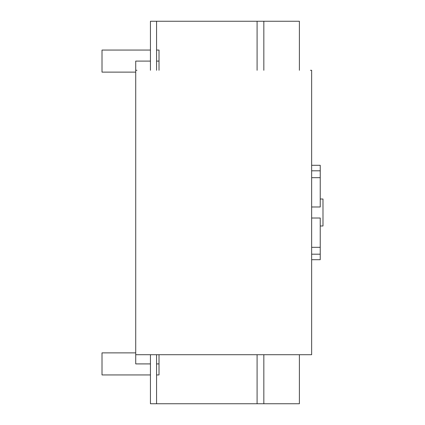 <?xml version="1.0" encoding="UTF-8"?>
<svg xmlns="http://www.w3.org/2000/svg" width="425" height="425" viewBox="0 0 425 425"><rect width="100%" height="100%" fill="white"/><g stroke="black" fill="none" stroke-linecap="round" stroke-linejoin="round"><path stroke-width="0.64" d="M320.232 225.983L322.989 225.983L322.989 199.017L320.232 199.017M135.724 352.872L102.011 352.872L102.011 374.94L150.434 374.94M150.434 50.06L102.011 50.06L102.011 72.128L135.724 72.128M257.093 354.71L257.093 403.75L263.835 403.75L263.835 354.71M263.835 70.29L263.835 21.25L150.434 21.25L150.434 70.29M156.565 354.71L156.565 403.75L150.434 403.75L150.434 354.71M257.093 70.29L257.093 21.25M156.565 70.29L156.565 21.25M150.434 61.094L135.724 61.094L135.724 363.906L150.434 363.906M159.019 70.29L159.019 50.06L156.565 50.06M156.565 374.94L159.019 374.94L159.019 354.71M299.391 70.29L299.391 21.25L263.835 21.25M135.724 354.71L311.647 354.71L311.647 70.29L310.468 70.29M135.724 70.29L136.951 70.29M311.647 259.702L320.232 259.702L320.232 218.02L311.647 218.02M311.647 247.313L320.232 247.313M311.647 206.98L320.232 206.98L320.232 165.298L311.647 165.298M311.647 177.687L320.232 177.687M299.391 354.71L299.391 403.75L263.835 403.75M257.093 403.75L156.565 403.75M136.951 354.71L310.468 354.71M311.647 70.29L310.425 70.29L311.647 70.29M311.647 75.193L311.647 349.807M156.565 61.094L159.019 61.094M156.565 363.906L159.019 363.906M311.647 254.192L320.232 254.192M311.647 170.808L320.232 170.808"/></g></svg>
